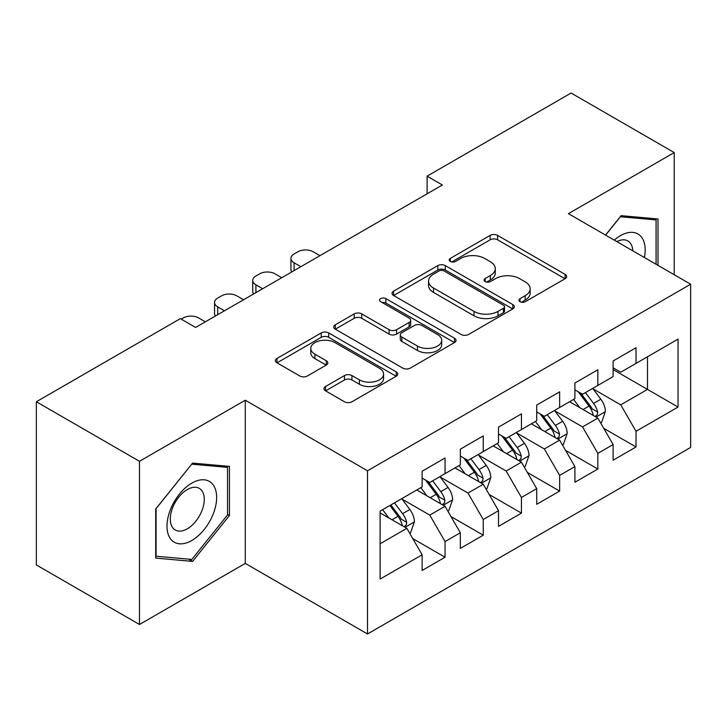 <?xml version="1.0" encoding="UTF-8"?>
<svg xmlns="http://www.w3.org/2000/svg" width="727" height="727" viewBox="0 0 727 727"><rect width="100%" height="100%" fill="white"/><g stroke="black" fill="none" stroke-linecap="round" stroke-linejoin="round"><path stroke-width="1.09" d="M520.023 301.705A3.708 2.145 0 0 0 525.267 301.705L565.106 278.705A5.298 3.062 0 0 0 566.66 276.542A5.298 3.062 0 0 0 565.106 274.379L497.622 235.412A5.298 3.062 0 0 0 490.116 235.412L450.286 258.412A3.708 2.145 0 0 0 449.195 259.93A3.708 2.145 0 0 0 450.286 261.447A3.708 2.145 0 0 0 455.538 261.447L460.691 258.467A16.966 9.796 0 0 1 484.682 258.467L490.307 261.711A16.966 9.796 0 0 1 495.278 268.645A16.966 9.796 0 0 1 490.307 275.569L485.154 278.541A3.708 2.145 0 0 0 484.064 280.059A3.708 2.145 0 0 0 485.154 281.576A3.708 2.145 0 0 0 490.398 281.576L495.56 278.595A16.966 9.796 0 0 1 519.551 278.595L525.176 281.849A16.966 9.796 0 0 1 530.147 288.773A16.966 9.796 0 0 1 525.176 295.698L520.023 298.679A3.708 2.145 0 0 0 518.933 300.187A3.708 2.145 0 0 0 520.023 301.705L520.023 298.679M325.532 386.5A5.298 3.062 0 0 0 323.978 388.672A5.298 3.062 0 0 0 325.532 390.835L344.462 401.767A5.298 3.062 0 0 0 351.959 401.767L396.206 376.222A5.298 3.062 0 0 0 397.76 374.06A5.298 3.062 0 0 0 396.206 371.897L328.713 332.93A5.298 3.062 0 0 0 321.216 332.93L276.978 358.475A5.298 3.062 0 0 0 275.424 360.637A5.298 3.062 0 0 0 276.978 362.8L299.851 376.004A5.298 3.062 0 0 0 307.348 376.004L326.278 365.072A5.298 3.062 0 0 0 327.832 362.909A5.298 3.062 0 0 0 326.278 360.746L314.936 354.194A14.186 8.188 0 0 1 310.783 348.406A14.186 8.188 0 0 1 319.544 340.845A14.186 8.188 0 0 1 335.002 342.617L379.421 368.271A14.186 8.188 0 0 1 383.583 374.06A14.186 8.188 0 0 1 374.823 381.62A14.186 8.188 0 0 1 359.365 379.848L351.959 375.568A5.298 3.062 0 0 0 344.462 375.568L325.532 386.5L325.532 390.835M139.484 461.3L139.484 624.493L245.281 563.407L245.281 400.213L139.484 461.3L36.35 401.758L180.351 318.626L195.627 327.441L442.38 184.985L427.094 176.161L427.094 193.809M245.281 400.213L367.508 470.787L690.65 284.221L690.65 447.414L367.508 633.971L367.508 470.787M674.229 274.742L674.229 152.57L568.423 213.656L690.65 284.221M674.229 152.57L571.095 93.029L427.094 176.161M461.063 334.447A5.298 3.062 0 0 0 468.561 334.447L512.808 308.902A5.298 3.062 0 0 0 514.352 306.739A5.298 3.062 0 0 0 512.808 304.577L445.315 265.609A5.298 3.062 0 0 0 437.818 265.609L393.58 291.154A5.298 3.062 0 0 0 392.026 293.317A5.298 3.062 0 0 0 393.58 295.48L461.063 334.447M382.129 302.505A3.708 2.145 0 0 1 385.892 303.032L385.892 298.624L454.502 338.237A5.298 3.062 0 0 1 456.056 340.4A5.298 3.062 0 0 1 454.502 342.562L410.264 368.107A5.298 3.062 0 0 1 402.767 368.107L335.274 329.14L335.274 324.815A5.298 3.062 0 0 0 333.729 326.977A5.298 3.062 0 0 0 335.274 329.14M335.274 324.815L354.213 313.882A5.298 3.062 0 0 1 361.71 313.882L389.081 329.685A5.298 3.062 0 0 0 396.578 329.685L409.137 322.434A5.298 3.062 0 0 0 410.691 320.271A5.298 3.062 0 0 0 409.137 318.099L380.648 301.65A3.708 2.145 0 0 1 379.558 300.133A3.708 2.145 0 0 1 381.848 298.161A3.708 2.145 0 0 1 385.892 298.624M613.115 369.561L647.484 389.408L647.484 356.775L678.046 339.127L636.025 363.391L636.025 347.733L613.115 360.965L613.115 376.622L597.83 385.437L597.83 369.789L574.912 383.02L574.912 398.669L559.636 407.493L559.636 391.835L536.717 405.066L536.717 420.724L521.441 429.548L521.441 413.89L498.522 427.122L498.522 442.779L483.246 451.594L483.246 435.946L460.327 449.177L460.327 464.826L445.051 473.65L445.051 457.992L422.133 471.223L422.133 486.881L380.112 511.136L380.112 579.065L422.133 554.801L406.856 528.338L380.112 512.908M678.046 339.127L678.046 407.056L636.025 431.311L620.749 404.848L593.059 388.863M603.755 428.339L636.025 446.969L636.025 431.311M636.025 446.969L613.115 460.2L613.115 444.542L597.83 453.366L582.554 426.903L554.865 410.909M565.561 450.386L597.83 469.024L597.83 453.366M597.83 469.024L574.912 482.255L574.912 466.598L559.636 475.413L544.359 448.95L516.67 432.965M527.366 472.441L559.636 491.07L559.636 475.413M559.636 491.07L536.717 504.302L536.717 488.644L521.441 497.468L506.165 471.005L478.466 455.02M489.162 494.496L521.441 513.126L521.441 497.468M521.441 513.126L498.522 526.357L498.522 510.699L483.246 519.523L467.97 493.06L440.271 477.066M450.967 516.543L483.246 535.181L483.246 519.523M483.246 535.181L460.327 548.412L460.327 532.755L445.051 541.57L429.766 515.107L402.076 499.122M412.772 538.598L445.051 557.227L445.051 541.57M445.051 557.227L422.133 570.459L422.133 554.801M422.133 478.066L429.766 482.474L445.051 473.65M380.112 543.778L406.856 528.338M460.327 456.011L467.97 460.418L483.246 451.594M429.766 515.107L445.051 506.292L416.78 489.971M460.327 532.755L445.051 506.292M498.522 433.955L506.165 438.372L521.441 429.548M467.97 493.06L483.246 484.237L454.975 467.915M498.522 510.699L483.246 484.237M536.717 411.909L544.359 416.317L559.636 407.493M506.165 471.005L521.441 462.181L493.179 445.869M536.717 488.644L521.441 462.181M574.912 389.854L582.554 394.261L597.83 385.437M544.359 448.95L559.636 440.135L531.373 423.814M574.912 466.598L559.636 440.135M613.115 367.798L620.749 372.215L636.025 363.391M582.554 426.903L597.83 418.08L569.568 401.758M613.115 444.542L597.83 418.08M36.35 401.758L36.35 564.952L139.484 624.493M245.281 563.407L367.508 633.971M620.749 404.848L647.484 389.408L678.046 407.056M657.99 265.364L657.99 218.963L621.131 215.674L605.527 235.075M229.432 515.534L229.432 466.389L192.573 463.099L155.714 508.955L155.714 558.1L192.573 561.389L229.432 515.534L227.524 514.434M521.504 302.232L525.176 300.106A16.966 9.796 0 0 0 530.147 293.181L530.147 288.773M495.278 268.645L495.278 273.052A16.966 9.796 0 0 1 490.307 279.977L486.636 282.103M565.033 278.75L497.622 239.828A5.298 3.062 0 0 0 490.116 239.828L451.767 261.965M512.735 308.948L445.315 270.026A5.298 3.062 0 0 0 437.818 270.026L393.652 295.525M503.429 308.257A3.708 2.145 0 0 0 504.52 306.739A3.708 2.145 0 0 0 503.429 305.222L444.197 271.026A3.708 2.145 0 0 0 438.944 271.026L433.51 274.161A16.966 9.796 0 0 0 428.539 281.085A16.966 9.796 0 0 0 433.51 288.019L473.995 311.392A16.966 9.796 0 0 0 497.995 311.392L503.429 308.257L503.429 312.665A3.708 2.145 0 0 0 504.52 311.147L504.52 306.739M428.539 281.085L428.539 285.502A16.966 9.796 0 0 0 433.51 292.427L433.51 288.019M503.429 312.665L497.995 315.8A16.966 9.796 0 0 1 473.995 315.8L433.51 292.427M335.347 329.186L354.213 318.29L354.213 313.882M410.691 320.271L410.691 324.678A5.298 3.062 0 0 1 409.137 326.841L396.578 334.093A5.298 3.062 0 0 1 389.081 334.093L361.71 318.29A5.298 3.062 0 0 0 354.213 318.29M385.892 303.032L454.43 342.599M417.48 346.079A14.186 8.188 0 0 0 432.938 347.851A14.186 8.188 0 0 0 441.689 340.291A14.186 8.188 0 0 0 437.536 334.502L421.887 325.46A5.298 3.062 0 0 0 414.39 325.46L401.831 332.712A5.298 3.062 0 0 0 400.277 334.874A5.298 3.062 0 0 0 401.831 337.046L417.48 346.079L417.48 350.487A14.186 8.188 0 0 0 432.938 352.268A14.186 8.188 0 0 0 441.689 344.698L441.689 340.291M400.277 334.874L400.277 339.291A5.298 3.062 0 0 0 401.831 341.454L401.831 337.046M417.48 350.487L401.831 341.454M383.583 374.06L383.583 378.467A14.186 8.188 0 0 1 374.823 386.037A14.186 8.188 0 0 1 359.365 384.256L351.959 379.985A5.298 3.062 0 0 0 344.462 379.985L325.605 390.872M310.783 348.406L310.783 352.813A14.186 8.188 0 0 0 314.936 358.611L314.936 354.194M326.214 365.118L314.936 358.611M396.133 376.259L328.713 337.337A5.298 3.062 0 0 0 321.216 337.337L277.051 362.846M188.675 559.145L192.573 561.389M600.656 422.978L601.574 422.451L605.391 411.418A14.313 8.261 -120 0 0 600.829 399.232L592.714 388.4M300.86 266.691L294.099 262.783A10.805 6.234 0 0 1 290.936 258.376A10.805 6.234 0 0 1 294.099 253.968L297.916 251.76A10.805 6.234 0 0 1 313.192 251.76L319.953 255.668M579.782 407.656L573.612 399.423M570.731 402.431L570.032 401.495M291.836 271.898A10.805 6.234 180 0 1 290.936 269.399L290.936 258.376M595.131 416.526L597.358 414.526L597.667 412.027A14.313 8.261 -120 0 0 593.568 403.421L585.453 392.589M580.828 393.262L590.842 406.638A7.288 4.208 60 0 1 592.169 408.856L597.667 412.027M578.31 391.808L588.988 406.066A14.313 8.261 60 0 1 593.087 414.672L593.368 415.508M562.462 445.024L563.38 444.497L567.196 433.474A14.313 8.261 -120 0 0 562.634 421.278L554.519 410.455M262.665 288.746L255.904 284.839A10.805 6.234 0 0 1 252.742 280.431A10.805 6.234 0 0 1 255.904 276.015L259.721 273.815A10.805 6.234 0 0 1 274.997 273.815L281.758 277.714M541.588 429.712L535.417 421.478M532.537 424.486L531.828 423.55M253.641 293.953A10.805 6.234 180 0 1 252.742 291.454L252.742 280.431M556.937 438.572L559.154 436.582L559.472 434.083A14.313 8.261 -120 0 0 555.373 425.468L547.258 414.644M542.624 415.317L552.647 428.694A7.288 4.208 60 0 1 553.974 430.911L559.472 434.083M540.106 413.863L550.793 428.121A14.313 8.261 60 0 1 554.883 436.727L555.174 437.554M524.267 467.079L525.185 466.552L529.002 455.52A14.313 8.261 -120 0 0 524.431 443.334L516.324 432.501M224.461 310.792L217.709 306.894A10.805 6.234 0 0 1 214.538 302.477A10.805 6.234 0 0 1 217.709 298.07L221.526 295.862A10.805 6.234 0 0 1 236.802 295.862L243.563 299.769M503.393 451.767L497.223 443.534M494.342 446.532L493.633 445.596M215.446 316A10.805 6.234 180 0 1 214.538 313.51L214.538 302.477M518.742 460.627L520.959 458.628L521.277 456.138A14.313 8.261 -120 0 0 517.179 447.523L509.064 436.691M504.429 437.372L514.452 450.749A7.288 4.208 60 0 1 515.779 452.957L521.277 456.138M501.912 435.918L512.59 450.167A14.313 8.261 60 0 1 516.688 458.782L516.979 459.609M644.431 257.54A35.114 20.274 120 0 0 641.868 237.629A35.114 20.274 120 0 0 614.26 240.119M632.817 250.833A24.036 13.877 120 0 0 630.573 243.454A24.036 13.877 120 0 0 627.864 240.946A24.036 13.877 120 0 0 616.832 241.6M620.295 216.71L656.081 219.945L656.081 264.264M653.718 218.582L656.081 219.945M605.609 235.121L620.367 216.755M170.309 538.553A35.114 20.274 120 0 0 204.223 529.465A35.114 20.274 120 0 0 213.311 485.054A35.114 20.274 120 0 0 179.396 494.142A35.114 20.274 120 0 0 170.309 538.553M172.572 527.502A24.036 13.877 120 0 0 175.271 530.01A24.036 13.877 120 0 0 197.635 518.787A24.036 13.877 120 0 0 202.006 490.879A24.036 13.877 120 0 0 199.307 488.371A24.036 13.877 120 0 0 176.943 499.594A24.036 13.877 120 0 0 172.572 527.502M191.81 464.18L227.524 467.37L227.524 514.989L191.81 559.417L156.096 556.228L156.096 508.609L191.737 464.144M225.152 466.007L227.524 467.37M486.072 489.135L486.99 488.608L490.807 477.575A14.313 8.261 -120 0 0 486.236 465.389L478.121 454.557M181.232 319.135L183.331 317.917A10.805 6.234 0 0 1 198.607 317.917L205.368 321.825M465.198 473.813L459.028 465.58M456.138 468.588L455.438 467.652M480.547 482.683L482.764 480.683L483.082 478.184A14.313 8.261 -120 0 0 478.984 469.578L470.869 458.746M466.234 459.419L476.258 472.795A7.288 4.208 60 0 1 477.584 475.013L483.082 478.184M463.717 457.965L474.395 472.223A14.313 8.261 60 0 1 478.493 480.829L478.784 481.665M447.877 511.181L448.795 510.654L452.612 499.631A14.313 8.261 -120 0 0 448.041 487.435L439.926 476.612M426.994 495.869L420.833 487.635M417.943 490.643L417.243 489.707M442.352 504.729L444.57 502.739L444.879 500.24A14.313 8.261 -120 0 0 440.789 491.634L432.674 480.801M428.039 481.474L438.063 494.851A7.288 4.208 60 0 1 439.39 497.068L444.879 500.24M425.522 480.02L436.2 494.278A14.313 8.261 60 0 1 440.298 502.884L440.589 503.711M409.683 533.236L410.591 532.709L414.417 521.677A14.313 8.261 -120 0 0 409.846 509.491L401.731 498.658M388.8 517.924L382.629 509.691M404.157 526.784L406.375 524.785L406.684 522.295A14.313 8.261 -120 0 0 402.585 513.68L394.47 502.848M390.89 504.92L399.868 516.906A7.288 4.208 60 0 1 401.186 519.114L406.684 522.295M389.89 505.492L398.005 516.324A14.313 8.261 60 0 1 402.104 524.939L402.394 525.766M525.176 300.106L525.176 295.698M485.154 281.576L485.154 278.541M490.307 279.977L490.307 275.569M450.286 261.447L450.286 258.412M490.116 239.828L490.116 235.412M497.622 239.828L497.622 235.412M565.106 278.705L565.106 274.379M393.58 295.48L393.58 291.154M437.818 270.026L437.818 265.609M445.315 270.026L445.315 265.609M512.808 308.902L512.808 304.577M473.995 315.8L473.995 311.392M497.995 315.8L497.995 311.392M361.71 318.29L361.71 313.882M389.081 334.093L389.081 329.685M396.578 334.093L396.578 329.685M409.137 326.841L409.137 322.434M454.502 342.562L454.502 338.237M344.462 379.985L344.462 375.568M351.959 379.985L351.959 375.568M359.365 384.256L359.365 379.848M326.278 365.072L326.278 360.746M276.978 362.8L276.978 358.475M321.216 337.337L321.216 332.93M328.713 337.337L328.713 332.93M396.206 376.222L396.206 371.897M294.099 262.783L294.099 270.589M596.04 417.044L605.3 411.7M593.568 403.421L600.829 399.232M583.009 409.519L588.988 406.066M255.904 284.839L255.904 292.645M557.845 439.099L567.105 433.746M555.373 425.468L562.634 421.278M544.805 431.574L550.793 428.121M217.709 306.894L217.709 314.7M519.651 461.145L528.911 455.802M517.179 447.523L524.431 443.334M506.61 453.621L512.59 450.167M481.447 483.201L490.716 477.857M478.984 469.578L486.236 465.389M468.415 475.676L474.395 472.223M443.252 505.256L452.512 499.903M440.789 491.634L448.041 487.435M430.22 497.731L436.2 494.278M405.057 527.302L414.317 521.959M402.585 513.68L409.846 509.491M392.026 519.778L398.005 516.324"/></g></svg>
